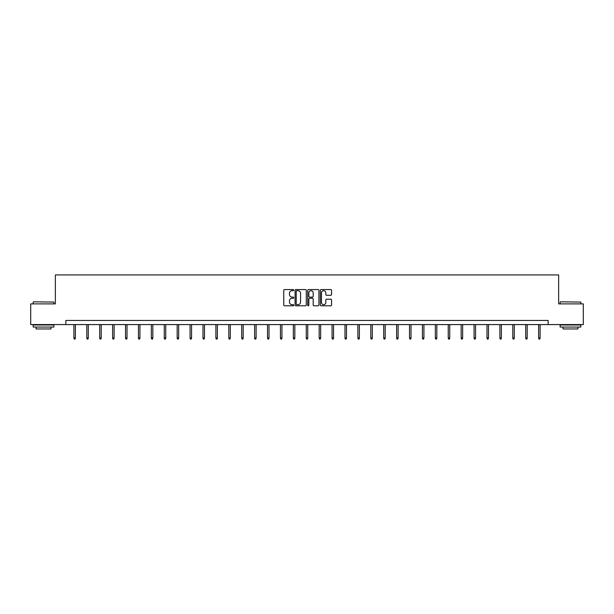 <?xml version="1.0" encoding="UTF-8"?>
<svg xmlns="http://www.w3.org/2000/svg" width="614" height="614" viewBox="0 0 614 614"><rect width="100%" height="100%" fill="white"/><g stroke="black" fill="none" stroke-linecap="round" stroke-linejoin="round"><path stroke-width="0.92" d="M293.761 290.13A0.568 0.568 0 0 0 293.193 289.562L284.558 289.562A0.814 0.814 0 0 0 283.752 290.376L283.752 304.989A0.814 0.814 0 0 0 284.558 305.803L293.193 305.803A0.568 0.568 0 0 0 293.761 305.235A0.568 0.568 0 0 0 293.193 304.667L292.072 304.667A2.602 2.602 0 0 1 289.478 302.065L289.478 300.852A2.602 2.602 0 0 1 292.072 298.25L293.193 298.25A0.568 0.568 0 0 0 293.761 297.683A0.568 0.568 0 0 0 293.193 297.115L292.072 297.115A2.602 2.602 0 0 1 289.478 294.513L289.478 293.3A2.602 2.602 0 0 1 292.072 290.698L293.193 290.698A0.568 0.568 0 0 0 293.761 290.13M330.739 295.288A0.814 0.814 0 0 0 331.552 294.474L331.552 290.376A0.814 0.814 0 0 0 330.739 289.562L321.153 289.562A0.814 0.814 0 0 0 320.339 290.376L320.339 304.989A0.814 0.814 0 0 0 321.153 305.803L330.739 305.803A0.814 0.814 0 0 0 331.552 304.989L331.552 300.039A0.814 0.814 0 0 0 330.739 299.225L326.633 299.225A0.814 0.814 0 0 0 325.827 300.039L325.827 302.495A2.172 2.172 0 0 1 323.655 304.667A2.172 2.172 0 0 1 321.475 302.495L321.475 292.87A2.172 2.172 0 0 1 323.655 290.698A2.172 2.172 0 0 1 325.827 292.87L325.827 294.474A0.814 0.814 0 0 0 326.633 295.288L330.739 295.288M65.867 324.576L30.7 324.576L30.7 303.892L55.36 303.892L55.36 274.926L558.64 274.926L558.64 303.892L583.3 303.892L583.3 324.576L548.133 324.576L548.133 320.439L65.867 320.439L65.867 324.576L548.133 324.576M306.286 290.376A0.814 0.814 0 0 0 305.48 289.562L295.894 289.562A0.814 0.814 0 0 0 295.081 290.376L295.081 304.989A0.814 0.814 0 0 0 295.894 305.803L305.48 305.803A0.814 0.814 0 0 0 306.286 304.989L306.286 290.376M308.52 289.562L318.106 289.562A0.814 0.814 0 0 1 318.919 290.376L318.919 304.989A0.814 0.814 0 0 1 318.106 305.803L314.007 305.803A0.814 0.814 0 0 1 313.194 304.989L313.194 299.064A0.814 0.814 0 0 0 312.38 298.25L309.663 298.25A0.814 0.814 0 0 0 308.85 299.064L308.85 305.235A0.568 0.568 0 0 1 308.282 305.803A0.568 0.568 0 0 1 307.714 305.235L307.714 290.376A0.814 0.814 0 0 1 308.52 289.562M296.785 290.698A0.568 0.568 0 0 0 296.217 291.266L296.217 304.099A0.568 0.568 0 0 0 296.785 304.667L297.967 304.667A2.602 2.602 0 0 0 300.561 302.065L300.561 293.3A2.602 2.602 0 0 0 297.967 290.698L296.785 290.698M313.194 292.909A2.172 2.172 0 0 0 311.022 290.737A2.172 2.172 0 0 0 308.85 292.909L308.85 296.301A0.814 0.814 0 0 0 309.663 297.115L312.38 297.115A0.814 0.814 0 0 0 313.194 296.301L313.194 292.909M75.384 337.999L75.054 339.074L74.225 339.074L73.895 337.999L75.384 337.999L75.384 324.576M73.895 337.999L73.895 324.576M33.432 301.819L53.871 302.065L33.432 301.819M43.525 327.055L33.179 327.055L33.179 324.99L53.871 324.99L53.871 327.055L43.525 327.055M50.977 327.055L50.977 328.958L36.08 328.958L36.08 327.055M560.375 301.819L580.821 302.065L560.375 301.819M570.475 327.055L560.129 327.055L560.129 324.99L580.821 324.99L580.821 327.055L570.475 327.055M577.92 327.055L577.92 328.958L563.023 328.958L563.023 327.055M88.293 337.999L87.963 339.074L87.134 339.074L86.804 337.999L88.293 337.999L88.293 324.576M86.804 337.999L86.804 324.576M101.203 337.999L100.873 339.074L100.044 339.074L99.714 337.999L101.203 337.999L101.203 324.576M99.714 337.999L99.714 324.576M114.112 337.999L113.782 339.074L112.953 339.074L112.623 337.999L114.112 337.999L114.112 324.576M112.623 337.999L112.623 324.576M127.021 337.999L126.691 339.074L125.862 339.074L125.532 337.999L127.021 337.999L127.021 324.576M125.532 337.999L125.532 324.576M139.931 337.999L139.601 339.074L138.772 339.074L138.442 337.999L139.931 337.999L139.931 324.576M138.442 337.999L138.442 324.576M152.84 337.999L152.51 339.074L151.681 339.074L151.351 337.999L152.84 337.999L152.84 324.576M151.351 337.999L151.351 324.576M165.749 337.999L165.419 339.074L164.59 339.074L164.26 337.999L165.749 337.999L165.749 324.576M164.26 337.999L164.26 324.576M178.659 337.999L178.329 339.074L177.5 339.074L177.17 337.999L178.659 337.999L178.659 324.576M177.17 337.999L177.17 324.576M191.568 337.999L191.23 339.074L190.409 339.074L190.071 337.999L191.568 337.999L191.568 324.576M190.071 337.999L190.071 324.576M204.477 337.999L204.14 339.074L203.318 339.074L202.981 337.999L204.477 337.999L204.477 324.576M202.981 337.999L202.981 324.576M217.379 337.999L217.049 339.074L216.228 339.074L215.89 337.999L217.379 337.999L217.379 324.576M215.89 337.999L215.89 324.576M230.288 337.999L229.958 339.074L229.129 339.074L228.799 337.999L230.288 337.999L230.288 324.576M228.799 337.999L228.799 324.576M243.198 337.999L242.868 339.074L242.039 339.074L241.709 337.999L243.198 337.999L243.198 324.576M241.709 337.999L241.709 324.576M256.107 337.999L255.777 339.074L254.948 339.074L254.618 337.999L256.107 337.999L256.107 324.576M254.618 337.999L254.618 324.576M269.016 337.999L268.686 339.074L267.857 339.074L267.527 337.999L269.016 337.999L269.016 324.576M267.527 337.999L267.527 324.576M281.926 337.999L281.596 339.074L280.767 339.074L280.437 337.999L281.926 337.999L281.926 324.576M280.437 337.999L280.437 324.576M294.835 337.999L294.505 339.074L293.676 339.074L293.346 337.999L294.835 337.999L294.835 324.576M293.346 337.999L293.346 324.576M307.744 337.999L307.414 339.074L306.586 339.074L306.256 337.999L307.744 337.999L307.744 324.576M306.256 337.999L306.256 324.576M320.654 337.999L320.324 339.074L319.495 339.074L319.165 337.999L320.654 337.999L320.654 324.576M319.165 337.999L319.165 324.576M333.563 337.999L333.233 339.074L332.404 339.074L332.074 337.999L333.563 337.999L333.563 324.576M332.074 337.999L332.074 324.576M346.473 337.999L346.142 339.074L345.314 339.074L344.984 337.999L346.473 337.999L346.473 324.576M344.984 337.999L344.984 324.576M359.382 337.999L359.052 339.074L358.223 339.074L357.893 337.999L359.382 337.999L359.382 324.576M357.893 337.999L357.893 324.576M372.291 337.999L371.961 339.074L371.132 339.074L370.802 337.999L372.291 337.999L372.291 324.576M370.802 337.999L370.802 324.576M385.201 337.999L384.871 339.074L384.042 339.074L383.712 337.999L385.201 337.999L385.201 324.576M383.712 337.999L383.712 324.576M398.11 337.999L397.772 339.074L396.951 339.074L396.621 337.999L398.11 337.999L398.11 324.576M396.621 337.999L396.621 324.576M411.019 337.999L410.682 339.074L409.86 339.074L409.523 337.999L411.019 337.999L411.019 324.576M409.523 337.999L409.523 324.576M423.929 337.999L423.591 339.074L422.77 339.074L422.432 337.999L423.929 337.999L423.929 324.576M422.432 337.999L422.432 324.576M436.83 337.999L436.5 339.074L435.671 339.074L435.341 337.999L436.83 337.999L436.83 324.576M435.341 337.999L435.341 324.576M449.74 337.999L449.41 339.074L448.581 339.074L448.251 337.999L449.74 337.999L449.74 324.576M448.251 337.999L448.251 324.576M462.649 337.999L462.319 339.074L461.49 339.074L461.16 337.999L462.649 337.999L462.649 324.576M461.16 337.999L461.16 324.576M475.558 337.999L475.228 339.074L474.399 339.074L474.069 337.999L475.558 337.999L475.558 324.576M474.069 337.999L474.069 324.576M488.468 337.999L488.138 339.074L487.309 339.074L486.979 337.999L488.468 337.999L488.468 324.576M486.979 337.999L486.979 324.576M501.377 337.999L501.047 339.074L500.218 339.074L499.888 337.999L501.377 337.999L501.377 324.576M499.888 337.999L499.888 324.576M514.286 337.999L513.956 339.074L513.127 339.074L512.797 337.999L514.286 337.999L514.286 324.576M512.797 337.999L512.797 324.576M527.196 337.999L526.866 339.074L526.037 339.074L525.707 337.999L527.196 337.999L527.196 324.576M525.707 337.999L525.707 324.576M540.105 337.999L539.775 339.074L538.946 339.074L538.616 337.999L540.105 337.999L540.105 324.576M538.616 337.999L538.616 324.576M33.179 303.892L33.179 302.065M37.899 324.99L37.899 324.576M49.151 324.99L49.151 324.576M53.871 303.892L53.871 302.065M560.129 303.892L560.129 302.065M564.849 324.99L564.849 324.576M576.101 324.99L576.101 324.576M580.821 303.892L580.821 302.065"/></g></svg>
